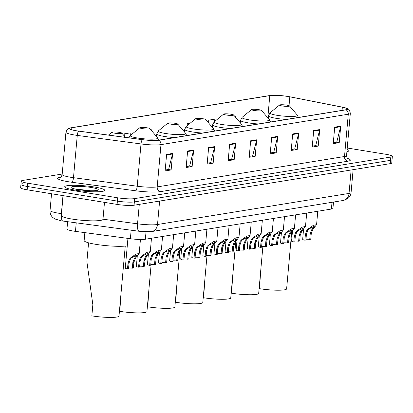<?xml version="1.0" encoding="UTF-8"?>
<svg xmlns="http://www.w3.org/2000/svg" width="413" height="413" viewBox="0 0 413 413"><rect width="100%" height="100%" fill="white"/><g stroke="black" fill="none" stroke-linecap="round" stroke-linejoin="round"><path stroke-width="0.62" d="M333.508 202.05L332.945 208.379A12.555 1.704 -174.9 0 1 331.412 209.045L145.366 239.241A12.555 1.704 -174.9 0 1 130.389 238.724L75.46 231.373A12.555 1.704 -174.9 0 1 73.468 231.079A12.555 1.704 -174.9 0 1 66.968 228.988L67.618 221.698M22.478 183.744A12.555 1.704 5.1 0 0 20.944 184.41L20.65 187.709A12.555 1.704 5.1 0 0 27.15 189.799L117.096 204.414A12.555 1.704 5.1 0 0 134.065 205.22L390.228 163.646A12.555 1.704 5.1 0 0 391.761 162.98L392.056 159.676A12.555 1.704 5.1 0 1 390.522 160.342A12.555 1.704 5.1 0 0 392.056 159.676L392.35 156.372A12.555 1.704 5.1 0 0 385.85 154.281L347.23 148.009M62.203 174.038L22.772 180.44A12.555 1.704 5.1 0 0 21.239 181.106A12.555 1.704 5.1 0 0 27.738 183.196L117.684 197.806L117.39 201.11A12.555 1.704 5.1 0 0 134.359 201.916L390.522 160.342L134.359 201.916A12.555 1.704 5.1 0 1 117.39 201.11L27.444 186.5L117.39 201.11L117.096 204.414M20.944 184.41A12.555 1.704 5.1 0 0 27.444 186.5A12.555 1.704 5.1 0 1 20.944 184.41L21.239 181.106M75.114 190.109A20.087 2.726 5.1 0 0 104.726 190.336A20.087 2.726 5.1 0 0 94.324 186.991A20.087 2.726 5.1 0 0 64.712 186.764A20.087 2.726 5.1 0 0 75.114 190.109A20.087 2.726 5.1 0 0 104.726 190.336A20.087 2.726 5.1 0 0 94.324 186.991A20.087 2.726 5.1 0 0 64.712 186.764A20.087 2.726 5.1 0 0 75.114 190.109M346.905 151.69A20.087 2.726 5.1 0 0 348.877 150.714A20.087 2.726 5.1 0 0 347.106 149.398A20.087 2.726 5.1 0 1 348.877 150.714A20.087 2.726 5.1 0 1 346.905 151.69M76.56 130.787A13.392 1.817 -174.9 0 1 69.627 128.562A13.392 1.817 -174.9 0 1 71.263 127.849L269.787 95.63A13.392 1.817 -174.9 0 1 289.823 96.838L342.346 107.189A13.392 1.817 -174.9 0 1 347.348 109.073A13.392 1.817 -174.9 0 1 345.707 109.786L158.406 140.183A13.392 1.817 -174.9 0 1 142.433 139.635L78.687 131.102A13.392 1.817 -174.9 0 1 76.56 130.787M76.4 130.818A13.727 1.864 5.1 0 0 78.578 131.138L142.325 139.671A13.727 1.864 5.1 0 0 158.7 140.234L346.001 109.832A13.727 1.864 5.1 0 0 346.156 108.092A13.727 1.864 5.1 0 0 342.558 107.173L290.034 96.818A13.727 1.864 5.1 0 0 269.493 95.584L70.969 127.803A13.727 1.864 5.1 0 0 76.4 130.818M117.684 197.806A12.555 1.704 5.1 0 0 134.653 198.612L390.817 157.038A12.555 1.704 5.1 0 0 392.35 156.372M298.687 132.976L297.215 149.496L291.211 150.466L292.683 133.951L298.687 132.976A3.345 2.927 -99.2 0 1 298.594 133.544L292.636 134.509M319.703 129.568L318.227 146.083L312.223 147.059L313.699 130.539L319.703 129.568A3.345 2.927 -99.2 0 1 319.605 130.131L313.648 131.102M340.715 126.156L339.238 142.671L333.234 143.647L334.711 127.132L340.715 126.156A3.345 2.927 -99.2 0 1 340.617 126.724L334.659 127.689M235.647 143.208L234.176 159.723L228.172 160.698L229.643 144.183L235.647 143.208A3.345 2.927 -99.2 0 1 235.555 143.776L229.597 144.741M214.636 146.62L213.16 163.135L207.156 164.111L208.632 147.591L214.636 146.62A3.345 2.927 -99.2 0 1 214.538 147.183L208.58 148.153M193.625 150.027L192.148 166.547L186.144 167.518L187.621 151.003L193.625 150.027A3.345 2.927 -99.2 0 1 193.527 150.595L187.569 151.561M172.608 153.44L171.137 169.955L165.133 170.93L166.604 154.416L172.608 153.44A3.345 2.927 -99.2 0 1 172.515 154.008L166.558 154.973M277.675 136.388L276.199 152.903L270.195 153.879L271.671 137.364L277.675 136.388A3.345 2.927 -99.2 0 1 277.577 136.951L271.62 137.921M256.664 139.795L255.188 156.315L249.184 157.291L250.66 140.771L256.664 139.795A3.345 2.927 -99.2 0 1 256.566 140.363L250.608 141.329M214.388 121.701L214.228 119.254L208.224 120.229L208.038 122.305M235.317 116.998L235.24 115.847L234.445 115.976M151.241 130.291L151.189 129.486L150.631 129.579M130.348 135.495L130.178 132.898L124.174 133.874L124.014 135.66M190.212 123.151L187.213 123.642L187.022 125.769M255.188 156.315L252.41 155.861M249.266 156.372L252.673 155.82L256.566 140.363M276.199 152.903L273.427 152.454M270.278 152.965L273.69 152.412L277.577 136.951M171.137 169.955L168.359 169.506M165.215 170.017L168.623 169.464L172.515 154.008M192.148 166.547L189.371 166.093M186.227 166.604L189.634 166.052L193.527 150.595M213.16 163.135L210.387 162.686M207.238 163.197L210.651 162.639L214.538 147.183M234.176 159.723L231.399 159.273M228.255 159.785L231.662 159.232L235.555 143.776M339.238 142.671L336.466 142.222M333.317 142.733L336.729 142.18L340.617 126.724M318.227 146.083L315.449 145.634M312.305 146.145L315.713 145.588L319.605 130.131M297.215 149.496L294.438 149.041M291.294 149.552L294.701 149L298.594 133.544M124.174 133.874L124.313 136.011M187.213 123.642L187.332 125.511M208.224 120.229L208.384 122.713M63.081 195.638L61.3 215.596A20.924 2.839 5.1 0 0 72.13 219.081A20.924 2.839 5.1 0 0 102.976 219.318L104.489 202.365M78.191 189.608A13.644 1.853 5.1 0 0 98.16 190.006A13.644 1.853 5.1 0 0 91.242 187.492A13.644 1.853 5.1 0 0 77.071 186.346A13.644 1.853 5.1 0 0 71.237 187.605A13.644 1.853 5.1 0 0 78.191 189.608M89.626 190.532L75.264 189.061M75.966 189.206L88.444 190.667M88.568 242.823L86.885 261.682L92.848 304.717L91.851 315.873A18.409 2.499 5.1 0 0 118.996 316.079L125.242 246.096M119.274 132.366A5.023 0.681 5.1 0 0 111.928 132.222A5.023 0.681 5.1 0 0 114.473 133.146A5.023 0.681 5.1 0 0 119.687 133.569A5.023 0.681 5.1 0 0 121.835 133.105A5.023 0.681 5.1 0 0 119.274 132.366M84.856 232.627L84.149 240.547A23.014 3.123 5.1 0 0 96.064 244.377A23.014 3.123 5.1 0 0 127.271 245.843M121.035 293.225L119.791 311.335A18.409 2.499 5.1 0 0 146.935 311.547L151.143 264.408M147.214 127.829A5.023 0.681 5.1 0 0 139.868 127.684A5.023 0.681 5.1 0 0 142.408 128.608A5.023 0.681 5.1 0 0 147.627 129.032A5.023 0.681 5.1 0 0 149.774 128.572A5.023 0.681 5.1 0 0 147.214 127.829M148.974 288.687L147.73 306.802A18.409 2.499 5.1 0 0 174.869 307.009L179.887 250.83M175.148 123.296A5.023 0.681 5.1 0 0 167.802 123.151A5.023 0.681 5.1 0 0 170.347 124.076A5.023 0.681 5.1 0 0 175.561 124.499A5.023 0.681 5.1 0 0 177.709 124.034A5.023 0.681 5.1 0 0 175.148 123.296M176.914 284.154L175.664 302.27A18.409 2.499 5.1 0 0 202.809 302.476L207.011 255.41M203.088 118.763A5.023 0.681 5.1 0 0 195.741 118.619A5.023 0.681 5.1 0 0 198.286 119.543A5.023 0.681 5.1 0 0 203.501 119.966A5.023 0.681 5.1 0 0 205.648 119.502A5.023 0.681 5.1 0 0 203.088 118.763M204.848 279.622L203.604 297.737A18.409 2.499 5.1 0 0 230.748 297.943L235.808 241.223M231.027 114.231A5.023 0.681 5.1 0 0 223.676 114.081A5.023 0.681 5.1 0 0 226.221 115.01A5.023 0.681 5.1 0 0 231.44 115.428A5.023 0.681 5.1 0 0 233.588 114.969A5.023 0.681 5.1 0 0 231.027 114.231M232.787 275.084L231.538 293.199A18.409 2.499 5.1 0 0 258.683 293.411L262.88 246.416M258.961 109.693A5.023 0.681 5.1 0 0 251.615 109.548A5.023 0.681 5.1 0 0 254.16 110.472A5.023 0.681 5.1 0 0 259.374 110.896A5.023 0.681 5.1 0 0 261.522 110.431A5.023 0.681 5.1 0 0 258.961 109.693M260.722 270.551L259.478 288.666A18.409 2.499 5.1 0 0 286.622 288.873L291.723 231.724M286.901 105.16A5.023 0.681 5.1 0 0 279.555 105.016A5.023 0.681 5.1 0 0 282.094 105.94A5.023 0.681 5.1 0 0 287.314 106.363A5.023 0.681 5.1 0 0 289.461 105.898A5.023 0.681 5.1 0 0 286.901 105.16M128.598 268.016A4.187 0.568 -174.9 0 1 132.346 268.192L132.852 262.529L134.426 258.342L136.946 255.084L131.685 257.655L130.425 258.992L129.032 263.148L128.526 268.811L127.493 268.982A6.278 0.852 -174.9 0 1 125.284 268.12L127.937 238.399M127.493 268.982L127.999 263.313L129.424 259.152L130.658 257.826L135.975 254.124L139.196 253.448L135.428 258.177L133.884 262.363L133.378 268.027L132.346 268.192M139.687 266.22A4.187 0.568 -174.9 0 1 143.435 266.39L143.936 260.727L145.515 256.54L148.035 253.283L142.774 255.859L141.514 257.191L140.121 261.346L139.615 267.015L138.582 267.18A6.278 0.852 -174.9 0 1 136.367 266.323L137.276 256.153M138.582 267.18L139.088 261.517L140.513 257.356L141.747 256.024L147.059 252.322L150.28 251.646L146.517 256.38L144.968 260.562L144.462 266.225L143.435 266.39M150.771 264.418A4.187 0.568 -174.9 0 1 154.519 264.594L155.025 258.93L156.604 254.744L159.124 251.486L153.863 254.057L152.598 255.394L151.204 259.55L150.704 265.213L149.671 265.378A6.278 0.852 -174.9 0 1 147.456 264.521L148.365 254.351M149.671 265.378L150.177 259.715L151.597 255.554L152.831 254.227L158.148 250.526L161.369 249.85L157.601 254.578L156.057 258.76L155.551 264.423L154.519 264.594M161.86 262.622A4.187 0.568 -174.9 0 1 165.608 262.792L166.114 257.129L167.688 252.942L170.208 249.684L164.947 252.26L163.687 253.592L162.294 257.748L161.788 263.411L160.755 263.582A6.278 0.852 -174.9 0 1 158.54 262.725L159.449 252.555M160.755 263.582L161.261 257.918L162.686 253.758L163.92 252.426L169.237 248.724L172.453 248.048L168.69 252.782L167.146 256.963L166.64 262.627L165.608 262.792M172.944 260.82A4.187 0.568 -174.9 0 1 176.692 260.995L177.198 255.332L178.777 251.145L181.297 247.888L176.036 250.459L174.771 251.796L173.383 255.952L172.877 261.615L171.844 261.78A6.278 0.852 -174.9 0 1 169.629 260.923L170.538 250.753M171.844 261.78L172.35 256.117L173.775 251.956L175.004 250.629L180.321 246.928L183.542 246.246L179.779 250.98L178.23 255.162L177.724 260.825L176.692 260.995M184.033 259.023A4.187 0.568 -174.9 0 1 187.781 259.194L188.287 253.53L189.861 249.344L192.381 246.086L187.12 248.662L185.86 249.994L184.466 254.15L183.961 259.813L182.928 259.983A6.278 0.852 -174.9 0 1 180.718 259.127L181.622 248.956M182.928 259.983L183.434 254.32L184.859 250.154L186.093 248.827L191.41 245.126L194.631 244.45L190.863 249.184L189.319 253.365L188.813 259.028L187.781 259.194M195.122 257.222A4.187 0.568 -174.9 0 1 198.865 257.397L199.371 251.734L200.95 247.547L203.47 244.284L198.209 246.86L196.949 248.192L195.555 252.353L195.05 258.017L194.017 258.182A6.278 0.852 -174.9 0 1 191.802 257.325L192.711 247.155M194.017 258.182L194.523 252.519L195.948 248.358L197.182 247.031L202.494 243.329L205.715 242.648L201.952 247.382L200.403 251.563L199.897 257.227L198.865 257.397M206.206 255.42A4.187 0.568 -174.9 0 1 209.954 255.595L210.46 249.932L212.039 245.745L214.559 242.488L209.298 245.064L208.033 246.396L206.639 250.552L206.133 256.215L205.106 256.385A6.278 0.852 -174.9 0 1 202.891 255.528L203.8 245.353M205.106 256.385L205.607 250.722L207.032 246.556L208.266 245.229L213.583 241.528L216.804 240.851L213.036 245.585L211.492 249.767L210.986 255.43L209.954 255.595M217.295 253.623A4.187 0.568 -174.9 0 1 221.043 253.799L221.549 248.136L223.123 243.944L225.643 240.686L220.382 243.262L219.122 244.594L217.728 248.755L217.223 254.418L216.19 254.584A6.278 0.852 -174.9 0 1 213.975 253.727L214.884 243.556M216.19 254.584L216.696 248.92L218.121 244.759L219.355 243.427L224.672 239.726L227.888 239.05L224.125 243.784L222.576 247.965L222.075 253.628L221.043 253.799M228.379 251.822A4.187 0.568 -174.9 0 1 232.127 251.997L232.633 246.334L234.212 242.147L236.732 238.89L231.471 241.466L230.206 242.798L228.817 246.953L228.312 252.617L227.279 252.787A6.278 0.852 -174.9 0 1 225.064 251.93L225.973 241.755M227.279 252.787L227.785 247.119L229.21 242.958L230.439 241.631L235.756 237.929L238.977 237.253L235.209 241.982L233.665 246.169L233.159 251.832L232.127 251.997M239.468 250.025A4.187 0.568 -174.9 0 1 243.216 250.201L243.722 244.532L245.296 240.345L247.815 237.088L242.555 239.664L241.295 240.996L239.901 245.152L239.395 250.82L238.363 250.985A6.278 0.852 -174.9 0 1 236.148 250.128L237.057 239.958M238.363 250.985L238.869 245.322L240.294 241.161L241.528 239.829L246.845 236.128L250.061 235.451L246.298 240.185L244.754 244.367L244.248 250.03L243.216 250.201M250.557 248.223A4.187 0.568 -174.9 0 1 254.3 248.399L254.806 242.736L256.385 238.549L258.905 235.291L253.644 237.862L252.384 239.199L250.99 243.355L250.484 249.018L249.452 249.184A6.278 0.852 -174.9 0 1 247.237 248.327L248.146 238.156M249.452 249.184L249.958 243.52L251.383 239.359L252.617 238.033L257.929 234.331L261.15 233.655L257.387 238.384L255.838 242.565L255.332 248.234L254.3 248.399M261.641 246.427A4.187 0.568 -174.9 0 1 265.389 246.597L265.895 240.934L267.469 236.747L269.988 233.49L264.728 236.066L263.468 237.398L262.074 241.553L261.568 247.217L260.536 247.387A6.278 0.852 -174.9 0 1 258.326 246.53L259.23 236.36M260.536 247.387L261.042 241.724L262.467 237.563L263.7 236.231L269.018 232.529L272.239 231.853L268.471 236.587L266.927 240.769L266.421 246.432L265.389 246.597M272.73 244.625A4.187 0.568 -174.9 0 1 276.478 244.801L276.978 239.137L278.558 234.951L281.077 231.693L275.817 234.264L274.557 235.601L273.163 239.757L272.657 245.42L271.625 245.585A6.278 0.852 -174.9 0 1 269.41 244.728L270.319 234.558M271.625 245.585L272.131 239.922L273.556 235.761L274.79 234.434L280.102 230.733L283.323 230.051L279.56 234.785L278.011 238.967L277.505 244.63L276.478 244.801M283.814 242.829A4.187 0.568 -174.9 0 1 287.562 242.999L288.067 237.336L289.647 233.149L292.167 229.891L286.906 232.467L285.641 233.799L284.247 237.955L283.746 243.618L282.714 243.789A6.278 0.852 -174.9 0 1 280.499 242.932L281.408 232.762M282.714 243.789L283.22 238.125L284.64 233.959L285.873 232.633L291.191 228.931L294.412 228.255L290.644 232.989L289.1 237.17L288.594 242.834L287.562 242.999M294.903 241.027A4.187 0.568 -174.9 0 1 298.651 241.202L299.157 235.539L300.731 231.352L303.25 228.09L297.99 230.666L296.73 231.998L295.336 236.159L294.83 241.822L293.798 241.987A6.278 0.852 -174.9 0 1 291.583 241.13L292.492 230.96M293.798 241.987L294.304 236.324L295.729 232.163L296.962 230.836L302.28 227.135L305.496 226.453L301.733 231.187L300.189 235.369L299.683 241.032L298.651 241.202M305.987 239.23A4.187 0.568 -174.9 0 1 309.735 239.401L310.24 233.737L311.82 229.551L314.339 226.293L309.079 228.869L307.814 230.201L306.425 234.357L305.919 240.02L304.887 240.19A6.278 0.852 -174.9 0 1 302.672 239.334L303.581 229.158M304.887 240.19L305.393 234.527L306.818 230.361L308.046 229.034L313.364 225.333L316.585 224.657L312.822 229.391L311.273 233.572L310.767 239.235L309.735 239.401M76.224 222.855L75.46 231.373M131.148 230.206L130.389 238.724M146.026 231.832L145.366 239.241M332.011 202.293L331.412 209.045M102.987 219.195L137.55 223.825A16.737 2.272 5.1 0 0 157.518 224.507L349.037 193.423A16.737 2.272 5.1 0 0 351.086 192.535C350.802 195.106 349.63 197.166 347.576 198.715L343.069 200.496L151.55 231.579L139.114 231.275L61.377 220.847L54.795 218.947L52.41 217.145C50.66 215.256 49.875 213.02 50.05 210.444A16.737 2.272 5.1 0 0 58.718 213.232A16.737 2.272 5.1 0 0 61.377 213.624L62.983 195.623M134.065 205.22L134.653 198.612M27.15 189.799L27.738 183.196M390.228 163.646L390.817 157.038M139.114 231.275A8.368 2.561 -82.4 0 1 137.55 223.825L139.289 204.373M151.55 231.579A8.368 7.32 -99.2 0 0 157.518 224.507L159.614 201.074M62.941 221.074A8.368 2.561 -82.4 0 1 61.377 213.624L61.475 213.64M343.069 200.496A8.368 7.32 -99.2 0 0 349.037 193.423L351.133 169.991M71.263 127.849L71.108 129.548M346.001 109.832A4.187 3.66 80.8 0 1 348.283 114.225L160.977 144.622A16.737 2.272 -174.9 0 1 141.009 143.941L77.262 135.407A16.737 2.272 -174.9 0 1 74.603 135.015A16.737 2.272 -174.9 0 1 65.935 132.227L62.162 174.508A16.737 2.272 5.1 0 0 70.829 177.296A16.737 2.272 5.1 0 0 73.488 177.688L137.235 186.222A16.737 2.272 5.1 0 0 157.203 186.908L344.509 156.506A16.737 2.272 5.1 0 0 346.553 155.618C347.003 157.869 347.436 158.912 347.865 158.747M78.578 131.138A4.187 1.28 -82.4 0 0 77.262 135.407L73.488 177.688A4.187 1.28 97.6 0 1 71.785 182.241A20.924 2.839 -174.9 0 1 60.184 177.156L60.814 177.053M347.441 158.38A20.924 2.839 -174.9 0 1 347.792 161.23L160.492 191.632A4.187 3.66 -99.2 0 1 157.203 186.908L160.977 144.622A4.187 3.66 -99.2 0 0 158.7 140.234M346.156 108.092C347.137 109.146 349.093 107.416 350.327 113.338A16.737 2.272 -174.9 0 1 348.283 114.225L344.509 156.506A4.187 3.66 -99.2 0 0 347.792 161.23M160.492 191.632A20.924 2.839 -174.9 0 1 135.531 190.775A4.187 1.28 97.6 0 0 137.235 186.222L141.009 143.941A4.187 1.28 -82.4 0 1 142.325 139.671M269.493 95.584L70.969 127.803C69.854 128.655 68.212 126.61 65.935 132.227M135.531 190.775L71.785 182.241M60.184 177.156A4.187 3.66 -99.2 0 0 60.613 177.198M342.346 107.189L342.062 110.379M289.823 96.838L289.038 105.661M269.787 95.63L267.805 117.808M139.868 127.684L130.405 135.449A13.841 1.879 5.1 0 0 137.415 137.994A13.841 1.879 5.1 0 0 151.793 139.16A13.841 1.879 5.1 0 0 157.709 137.885L158.747 140.131M167.802 123.151L158.339 130.911A13.841 1.879 5.1 0 0 165.355 133.461A13.841 1.879 5.1 0 0 179.727 134.628A13.841 1.879 5.1 0 0 185.649 133.347L186.681 135.593M156.486 136.445L156.708 133.967A15.064 2.044 5.1 0 0 164.508 136.476A15.064 2.044 5.1 0 0 174.518 137.57M195.741 118.619L186.278 126.378A13.841 1.879 5.1 0 0 193.289 128.928A13.841 1.879 5.1 0 0 207.667 130.09A13.841 1.879 5.1 0 0 213.588 128.815L214.621 131.06M184.425 131.912L184.647 129.434A15.064 2.044 5.1 0 0 192.443 131.943A15.064 2.044 5.1 0 0 202.458 133.038M223.676 114.081L214.218 121.845A13.841 1.879 5.1 0 0 221.229 124.396A13.841 1.879 5.1 0 0 235.601 125.557A13.841 1.879 5.1 0 0 241.522 124.282L242.56 126.528M212.359 127.38L212.581 124.902A15.064 2.044 5.1 0 0 220.382 127.41A15.064 2.044 5.1 0 0 230.392 128.5M251.615 109.548L242.152 117.313A13.841 1.879 5.1 0 0 249.168 119.858A13.841 1.879 5.1 0 0 263.54 121.024A13.841 1.879 5.1 0 0 269.462 119.749L270.494 121.995M240.299 122.842L240.521 120.364A15.064 2.044 5.1 0 0 248.321 122.873A15.064 2.044 5.1 0 0 258.332 123.967M279.555 105.016L270.092 112.775A13.841 1.879 5.1 0 0 277.102 115.325A13.841 1.879 5.1 0 0 291.48 116.487A13.841 1.879 5.1 0 0 297.396 115.212L298.434 117.457M268.233 118.309L268.455 115.831A15.064 2.044 5.1 0 0 276.256 118.34A15.064 2.044 5.1 0 0 286.266 119.434M130.658 257.826L131.685 257.655M135.521 257.036L136.553 256.871M132.852 262.529L133.884 262.363M127.999 263.313L129.032 263.148M141.747 256.024L142.774 255.859M146.61 255.234L147.637 255.069M143.936 260.727L144.968 260.562M139.088 261.517L140.121 261.346M152.831 254.227L153.863 254.057M157.699 253.437L158.726 253.267M155.025 258.93L156.057 258.76M150.177 259.715L151.204 259.55M163.92 252.426L164.947 252.26M168.783 251.636L169.81 251.471M166.114 257.129L167.146 256.963M161.261 257.918L162.294 257.748M175.004 250.629L176.036 250.459M179.872 249.839L180.899 249.669M177.198 255.332L178.23 255.162M172.35 256.117L173.383 255.952M186.093 248.827L187.12 248.662M190.956 248.037L191.988 247.872M188.287 253.53L189.319 253.365M183.434 254.32L184.466 254.15M197.182 247.031L198.209 246.86M202.045 246.241L203.072 246.071M199.371 251.734L200.403 251.563M194.523 252.519L195.555 252.353M208.266 245.229L209.298 245.064M213.129 244.439L214.161 244.274M210.46 249.932L211.492 249.767M205.607 250.722L206.639 250.552M219.355 243.427L220.382 243.262M224.218 242.643L225.245 242.472M221.549 248.136L222.576 247.965M216.696 248.92L217.728 248.755M230.439 241.631L231.471 241.466M235.307 240.841L236.334 240.676M232.633 246.334L233.665 246.169M227.785 247.119L228.817 246.953M241.528 239.829L242.555 239.664M246.391 239.039L247.423 238.874M243.722 244.532L244.754 244.367M238.869 245.322L239.901 245.152M252.617 238.033L253.644 237.862M257.48 237.243L258.507 237.077M254.806 242.736L255.838 242.565M249.958 243.52L250.99 243.355M263.7 236.231L264.728 236.066M268.564 235.441L269.596 235.276M265.895 240.934L266.927 240.769M261.042 241.724L262.074 241.553M274.79 234.434L275.817 234.264M279.653 233.644L280.68 233.474M276.978 239.137L278.011 238.967M272.131 239.922L273.163 239.757M285.873 232.633L286.906 232.467M290.742 231.843L291.769 231.678M288.067 237.336L289.1 237.17M283.22 238.125L284.247 237.955M296.962 230.836L297.99 230.666M301.826 230.046L302.853 229.876M299.157 235.539L300.189 235.369M294.304 236.324L295.336 236.159M308.046 229.034L309.079 228.869M312.915 228.244L313.942 228.079M310.24 233.737L311.273 233.572M305.393 234.527L306.425 234.357M50.05 210.444L51.537 193.764M351.086 192.535L353.125 169.666M350.327 113.338L346.553 155.618M61.222 177.156L60.319 177.358C60.995 177.26 61.609 176.31 62.162 174.508M111.928 132.222L108.433 135.087M121.835 133.105L125.469 137.364M128.887 137.823L130.405 135.449M149.774 128.572L157.709 137.885M156.708 133.967L158.339 130.911M177.709 124.034L185.649 133.347M184.647 129.434L186.278 126.378M205.648 119.502L213.588 128.815M212.581 124.902L214.218 121.845M233.588 114.969L241.522 124.282M240.521 120.364L242.152 117.313M261.522 110.431L269.462 119.749M268.455 115.831L270.092 112.775M289.461 105.898L297.396 115.212M139.196 253.448L140.441 239.483M150.28 251.646L151.478 238.244M161.369 249.85L162.562 236.448M172.453 248.048L173.651 234.646M183.542 246.246L184.74 232.849M194.631 244.45L195.824 231.048M205.715 242.648L206.913 229.251M216.804 240.851L217.997 227.449M227.888 239.05L229.086 225.648M238.977 237.253L240.175 223.851M250.061 235.451L251.259 222.049M261.15 233.655L262.348 220.253M272.239 231.853L273.432 218.451M283.323 230.051L284.521 216.655M294.412 228.255L295.605 214.853M305.496 226.453L306.694 213.056M316.585 224.657L317.783 211.255"/></g></svg>
